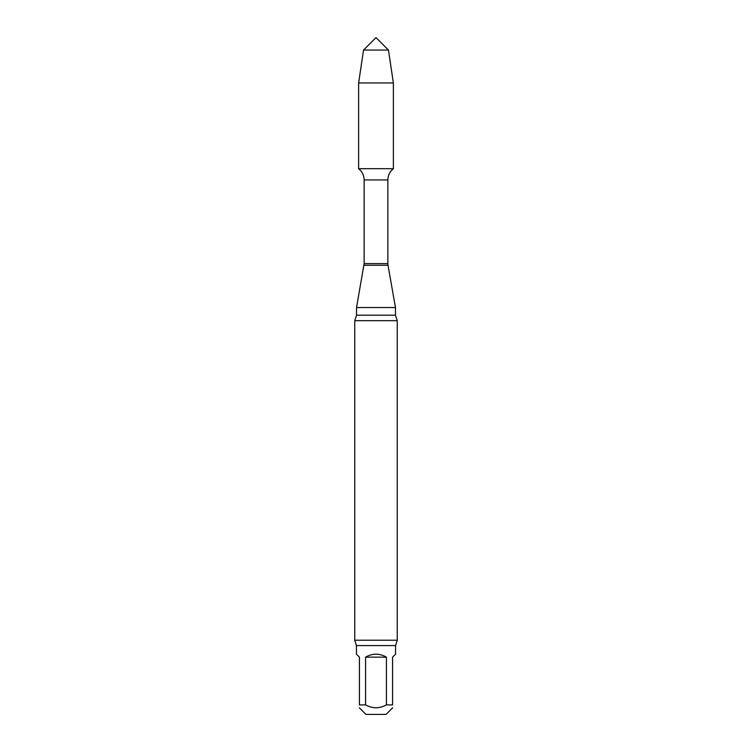 <?xml version="1.0" encoding="UTF-8"?>
<svg xmlns="http://www.w3.org/2000/svg" width="752" height="752" viewBox="0 0 752 752"><rect width="100%" height="100%" fill="white"/><g stroke="black" fill="none" stroke-linecap="round" stroke-linejoin="round"><path stroke-width="1.13" d="M359.343 707.82L365.914 714.4L386.086 714.4L392.657 707.82M395.571 645.592L395.571 654.146L392.572 657.145L392.572 704.906C392.572 708.685 392.572 708.685 392.572 704.906L386.415 704.906L386.415 657.145C379.469 653.178 372.531 653.178 365.585 657.145L365.585 704.906C372.484 708.694 379.422 708.694 386.415 704.906C379.516 708.694 372.578 708.694 365.585 704.906L359.428 704.906C359.428 708.685 359.428 708.685 359.428 704.906L359.428 657.145L356.429 654.146L356.429 645.592L395.571 645.592L397.244 640.215L397.244 320.7L354.756 320.7L356.533 315.173L356.533 307.53L395.467 307.53L395.467 315.173L397.244 320.7M356.429 645.592L354.756 640.215L397.244 640.215M363.545 50.055L388.455 50.055L376 37.6L363.545 50.055L358.629 82.955L358.629 168.692L376 168.692L358.629 168.692C362.201 171.588 364.034 175.338 364.137 179.935L364.137 263.595L356.533 307.53M376 50.055L363.545 50.055L358.629 82.955L358.629 168.692L393.371 168.692C389.799 171.588 387.966 175.338 387.863 179.935L364.137 179.935M386.415 657.145L365.585 657.145M376 168.692L393.371 168.692L393.371 82.955L358.629 82.955M356.533 315.173L395.467 315.173M363.996 265.24L388.004 265.24L395.467 307.53M364.137 263.595L387.863 263.595L388.004 265.24M354.756 640.215L354.756 320.7M387.863 263.595L387.863 179.935M388.455 50.055L393.371 82.955"/></g></svg>
